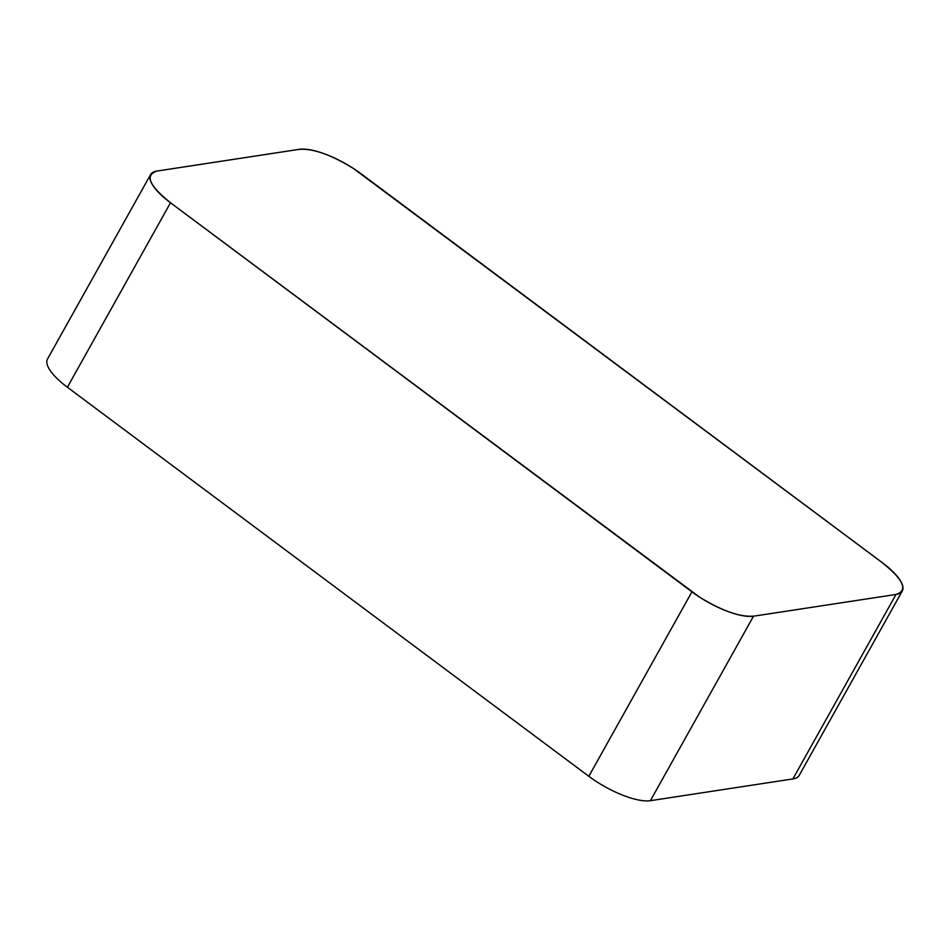 <?xml version="1.0" encoding="UTF-8"?>
<svg xmlns="http://www.w3.org/2000/svg" width="950" height="950" viewBox="0 0 950 950"><rect width="100%" height="100%" fill="white"/><g stroke="black" fill="none" stroke-linecap="round" stroke-linejoin="round"><path stroke-width="1.43" d="M360.964 173.696L882.408 562.756A50.279 16.114 -150.8 0 1 902.298 590.947A50.279 16.114 -150.8 0 1 895.992 594.462L753.516 616.206A50.279 16.114 -150.8 0 1 691.932 591.826L170.501 202.766A50.279 16.114 -150.8 0 1 150.599 174.574A50.279 16.114 -150.8 0 1 156.916 171.059L299.381 149.316A50.279 16.114 -150.8 0 1 360.964 173.696M150.599 174.574L47.5 359.053A50.279 16.114 29.2 0 0 67.391 387.244L588.834 776.304A50.279 16.114 29.2 0 0 650.406 800.684L792.882 778.941A50.279 16.114 29.2 0 0 799.199 775.426L902.298 590.947M895.992 594.462L754.846 616.004C741.297 617.631 722.914 611.373 699.722 597.229L172.128 203.977C149.399 186.176 144.329 175.204 156.916 171.059L298.276 149.482C311.861 147.974 330.161 154.244 353.174 168.292L880.769 561.545C903.498 579.346 908.568 590.318 895.992 594.462L792.882 778.941M650.406 800.684L753.516 616.206M67.391 387.244L170.501 202.766M588.834 776.304L691.932 591.826"/></g></svg>
